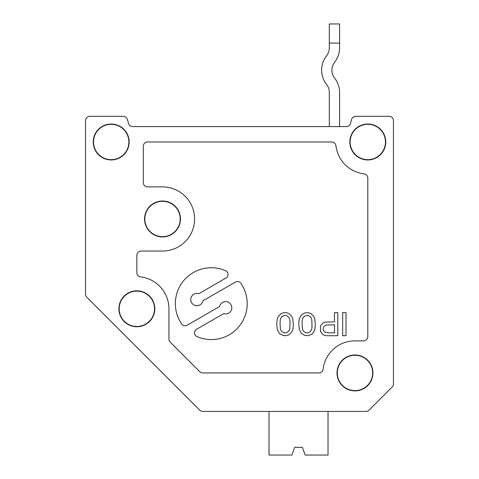 <?xml version="1.0" encoding="UTF-8"?>
<svg xmlns="http://www.w3.org/2000/svg" width="479" height="479" viewBox="0 0 479 479"><rect width="100%" height="100%" fill="white"/><g stroke="black" fill="none" stroke-linecap="round" stroke-linejoin="round"><path stroke-width="0.72" d="M290.046 322.451L289.741 319.271L289.136 317.828L287.316 316.098L286.107 315.517L283.981 315.517L281.556 316.96L280.347 319.271L280.041 322.451L280.347 329.085L281.556 331.396L283.981 332.839L286.107 332.839L288.532 331.396L289.741 329.085L290.046 322.451M288.831 313.5L286.107 312.631L283.981 312.631L281.257 313.5L278.527 316.098L277.317 318.697L276.706 323.026L277.317 329.666L279.437 333.42L282.772 335.438L286.107 335.725L288.831 334.863L291.561 332.264L292.771 329.666L293.382 325.337L292.771 318.697L291.561 316.098L288.831 313.5M354.975 354.975A17.962 17.962 0 0 0 339.419 381.919A17.962 17.962 0 0 0 370.53 381.919A17.962 17.962 0 0 0 354.975 354.975M354.975 355.256A17.675 17.675 0 0 0 339.665 381.775A17.675 17.675 0 0 0 370.285 381.775A17.675 17.675 0 0 0 354.975 355.256M162.519 201.006A17.962 17.962 0 0 0 146.963 227.95A17.962 17.962 0 0 0 178.074 227.95A17.962 17.962 0 0 0 162.519 201.006M162.519 201.294A17.675 17.675 0 0 0 147.209 227.812A17.675 17.675 0 0 0 177.829 227.812A17.675 17.675 0 0 0 162.519 201.294M136.856 290.819A17.962 17.962 0 0 0 121.301 317.763A17.962 17.962 0 0 0 152.412 317.763A17.962 17.962 0 0 0 136.856 290.819M136.856 291.106A17.675 17.675 0 0 0 121.546 317.625A17.675 17.675 0 0 0 152.166 317.625A17.675 17.675 0 0 0 136.856 291.106M136.856 272.605A4.365 4.365 0 0 0 140.694 276.94A32.075 32.075 0 0 1 168.931 308.781L168.931 339.054A4.365 4.365 0 0 0 170.213 342.138L199.731 371.656A4.365 4.365 0 0 0 202.815 372.937L318.798 372.937A4.365 4.365 0 0 0 323.127 369.093A32.075 32.075 0 0 1 354.975 340.862L363.441 340.862A4.365 4.365 0 0 0 367.806 336.498L367.806 178.164A4.365 4.365 0 0 0 363.962 173.835A32.075 32.075 0 0 1 335.959 145.832A4.365 4.365 0 0 0 331.63 141.988L147.634 141.988A4.365 4.365 0 0 0 143.275 146.352L143.275 182.535A4.365 4.365 0 0 0 147.634 186.894L162.519 186.894A32.075 32.075 0 0 1 194.594 218.969A32.075 32.075 0 0 1 162.519 251.05L141.221 251.05A4.365 4.365 0 0 0 136.856 255.409L136.856 272.605M225.992 278.024L198.827 293.711A6.161 6.161 0 0 0 190.983 297.86A6.161 6.161 0 0 0 195.42 305.542A6.161 6.161 0 0 0 202.934 300.824L235.428 282.059A4.107 4.107 0 0 1 240.865 283.287A35.925 35.925 0 0 1 196.971 336.617A4.107 4.107 0 0 1 196.552 329.295L223.723 313.607A6.161 6.161 0 0 0 231.561 309.464A6.161 6.161 0 0 0 227.124 301.782A6.161 6.161 0 0 0 219.616 306.5L187.115 325.259A4.107 4.107 0 0 1 181.685 324.032A35.925 35.925 0 0 1 225.573 270.707A4.107 4.107 0 0 1 225.992 278.024M328.109 332.839L334.474 332.839L334.474 324.756L326.289 325.043L323.864 326.492L323.259 327.935L323.259 329.666L323.864 331.109L324.774 331.977L328.109 332.839M320.529 325.912L322.954 323.026L324.774 322.157L334.474 321.87L334.474 312.631L337.809 312.631L337.809 335.725L327.199 335.725L324.774 335.438L322.954 334.576L320.529 331.684L320.529 325.912M310.53 331.396L311.739 329.085L312.045 325.912L311.739 319.271L310.53 316.96L309.314 316.098L308.105 315.517L305.979 315.517L303.554 316.96L302.345 319.271L302.039 322.451L302.345 329.085L303.554 331.396L305.979 332.839L308.105 332.839L310.53 331.396M311.739 334.282L313.559 332.264L314.769 329.666L315.38 325.337L314.769 318.697L313.559 316.098L310.829 313.5L308.105 312.631L304.77 312.919L301.435 314.942L299.309 318.697L298.704 323.026L299.309 329.666L301.435 333.42L304.77 335.438L308.105 335.725L311.739 334.282M393.463 383.96L393.463 120.69A4.365 4.365 0 0 0 389.104 116.331L355.753 116.331A4.365 4.365 0 0 0 351.538 119.564L350.52 123.36A4.365 4.365 0 0 1 346.311 126.594L132.689 126.594A4.365 4.365 0 0 1 128.48 123.36A4.365 4.365 0 0 0 132.689 126.594A4.365 4.365 0 0 1 128.48 123.36L127.462 119.564A4.365 4.365 0 0 0 123.247 116.331L89.896 116.331A4.365 4.365 0 0 0 85.537 120.69L85.537 294.148A4.365 4.365 0 0 0 86.813 297.231L199.731 410.15A4.365 4.365 0 0 0 202.815 411.425L365.998 411.425A4.365 4.365 0 0 0 369.081 410.15L392.187 387.044A4.365 4.365 0 0 0 393.463 383.96L393.463 120.69M93.231 141.988A17.962 17.962 0 0 0 111.194 159.95A17.962 17.962 0 0 0 129.156 141.988A17.962 17.962 0 0 0 111.194 124.025A17.962 17.962 0 0 0 93.231 141.988M349.844 141.988A17.962 17.962 0 0 0 367.806 159.95A17.962 17.962 0 0 0 385.769 141.988A17.962 17.962 0 0 0 367.806 124.025A17.962 17.962 0 0 0 349.844 141.988M111.194 124.312A17.675 17.675 0 0 0 95.89 150.825A17.675 17.675 0 0 0 126.504 150.825A17.675 17.675 0 0 0 111.194 124.312M345.994 312.631L345.994 335.725L342.659 335.725L342.659 312.631L345.994 312.631M367.806 124.312A17.675 17.675 0 0 0 352.496 150.825A17.675 17.675 0 0 0 383.11 150.825A17.675 17.675 0 0 0 367.806 124.312M389.104 116.331L355.753 116.331M350.52 123.36L351.538 119.564L350.52 123.36A4.365 4.365 0 0 1 346.311 126.594A4.365 4.365 0 0 0 350.52 123.36M123.247 116.331L89.896 116.331M85.537 294.148L85.537 120.69M189.379 399.797L86.813 297.231M269.012 411.425L258.133 411.425L269.012 411.425L258.133 411.425L269.012 411.425L269.012 455.05L291.867 455.05L294.669 447.35L302.369 447.35L294.669 447.35L302.369 447.35L305.171 455.05L328.031 455.05L328.031 411.425L365.998 411.425L235.039 411.425M369.081 410.15L392.187 387.044M328.031 411.425L365.998 411.425M339.575 126.594L339.575 92.363A23.094 23.094 0 0 0 334.629 78.077A12.831 12.831 0 0 1 334.629 62.204A23.094 23.094 0 0 0 339.575 47.918L339.575 43.104L329.312 43.104L329.312 47.918A12.831 12.831 0 0 1 326.564 55.851A23.094 23.094 0 0 0 326.564 84.424A12.831 12.831 0 0 1 329.312 92.363L329.312 126.594M329.312 43.104L329.312 23.95L339.575 23.95L339.575 43.104M329.312 92.363A12.831 12.831 0 0 0 326.564 84.424A12.831 12.831 0 0 1 329.312 92.363M334.629 62.204A12.831 12.831 0 0 0 334.629 78.077A12.831 12.831 0 0 1 334.629 62.204M326.564 55.851A12.831 12.831 0 0 0 329.312 47.918A12.831 12.831 0 0 1 326.564 55.851M127.462 119.564L128.48 123.36A4.365 4.365 0 0 0 132.689 126.594"/></g></svg>
